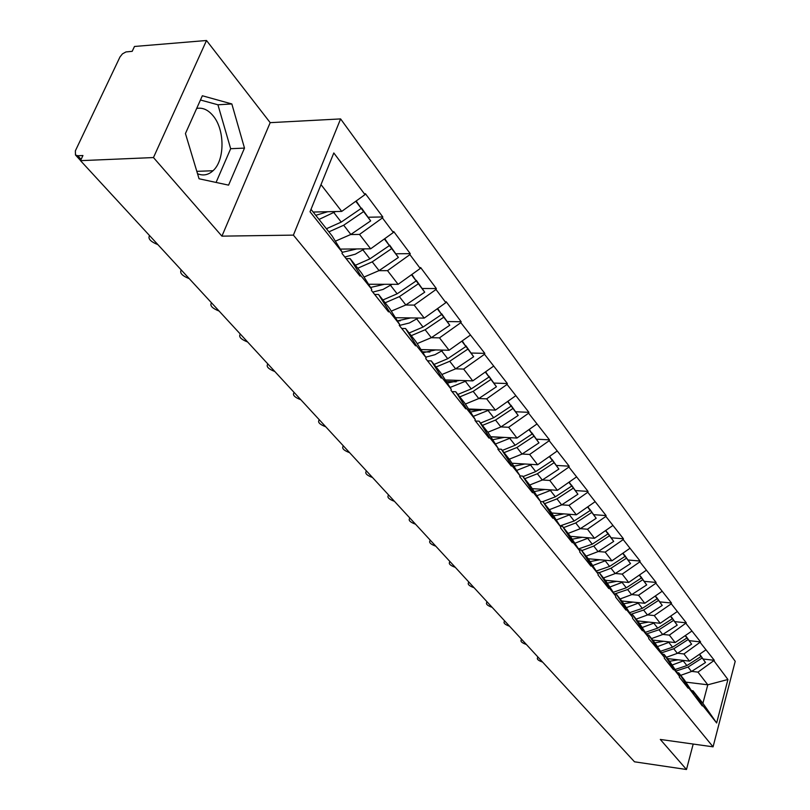 <?xml version="1.0" encoding="UTF-8"?>
<svg xmlns="http://www.w3.org/2000/svg" width="810" height="810" viewBox="0 0 810 810"><rect width="100%" height="100%" fill="white"/><g stroke="black" fill="none" stroke-linecap="round" stroke-linejoin="round"><path stroke-width="1.21" d="M197.539 173.725C203.148 176.013 208.312 175.021 213.01 170.738C224.947 160.36 225.018 129.681 213.081 115.769C208.069 109.765 202.601 107.325 196.668 108.449M206.51 40.5L153.465 157.555L221.92 236.145L270.186 122.654L206.51 40.5L134.48 46.474L132.192 51.324L125.945 51.941L122.462 53.865L119.981 56.963L75.36 150.852L75.482 154.994L77.77 155.753L82.944 155.52L80.514 160.663L634.503 761.805L686.485 769.5L693.198 744.046M270.186 122.654L340.605 118.918L735.217 661.304L713.073 746.83L293.392 235.123L340.605 118.918M313.156 212.038L341.719 211.41L364.986 194.623L333.811 152.958L310.027 211.754L342.367 252.416L341.972 253.419L360.055 276.139L360.44 275.137L350.112 258.623L346.123 258.643M364.986 194.623L365.371 193.641L382.806 216.948L368.509 217.232M350.71 234.546L359.518 234.424L382.431 217.92L382.806 216.948M382.431 217.92L393.346 232.5L393.711 231.528L410.255 253.662L396.191 253.773M378.938 270.672L387.534 270.651L409.9 254.623L410.255 253.662M409.9 254.623L420.258 268.464L420.613 267.513L436.347 288.552L422.516 288.502M405.769 305.016L414.163 305.087L436.003 289.494L436.347 288.552M436.003 289.494L445.854 302.656L446.199 301.725L461.163 321.742L447.555 321.55M431.295 337.699L439.496 337.861L460.839 322.674L461.163 321.742M460.839 322.674L484.815 353.373L471.43 353.038M441.855 374.534L455.605 368.833L463.644 369.076L484.501 354.284L484.815 353.373M484.501 354.284L507.364 383.535L494.191 383.089M478.801 398.54L486.668 398.844L507.06 384.426L507.364 383.535M507.06 384.426L528.9 412.33L515.94 411.774M500.944 426.91L508.65 427.275L528.606 413.211L528.9 412.33M528.606 413.211L549.484 439.85L536.716 439.202M522.116 454.025L529.659 454.45L549.2 440.721L549.484 439.85M549.2 440.721L569.177 466.185L556.612 465.446M542.366 479.976L549.767 480.451L568.904 467.046L569.177 466.185M568.904 467.046L588.03 491.407L575.657 490.587M561.765 504.832L569.025 505.349L587.776 492.257L588.03 491.407M587.776 492.257L606.103 515.585L593.922 514.684M580.355 528.657L587.473 529.213L605.86 516.415L606.103 515.585M605.86 516.415L623.447 538.771L611.449 537.81M598.195 551.519L605.181 552.116L623.204 539.592L623.447 538.771M623.204 539.592L640.102 561.046L628.276 560.024M615.327 573.48L622.191 574.108L639.87 561.856L640.102 561.046M639.87 561.856L656.1 582.441L644.456 581.367M631.79 594.581L638.533 595.239L655.877 583.24L656.1 582.441M655.877 583.24L671.49 603.025L660.018 601.901M647.615 614.881L654.247 615.559L671.277 603.814L671.49 603.025M671.277 603.814L686.303 622.839L674.993 621.655M662.853 634.412L669.374 635.121L686.303 622.839M686.09 623.609L700.569 641.915L689.411 640.69M677.535 653.235L683.934 653.953L700.569 641.915M700.366 642.674L714.319 660.302L703.323 659.046M691.679 671.369L697.977 672.118L714.319 660.302M714.116 661.051L727.927 679.499L716.647 722.976L702.483 705.156L692.985 690.788L691.416 690.596M360.44 275.137L371.75 289.342L371.365 290.344L388.527 311.891L388.891 310.898L399.613 324.385L399.259 325.367L415.55 345.829L415.905 344.868L426.1 357.686L425.756 358.648L441.248 378.108L441.592 377.156L451.291 389.357L450.957 390.298L465.72 408.827L466.033 407.896L475.278 419.519L474.964 420.451L489.027 438.119L489.341 437.197L498.16 448.284L497.856 449.196L511.282 466.054L511.576 465.153L520 475.733L519.706 476.634L532.534 492.743L532.818 491.852L540.867 501.977L540.584 502.858L552.855 518.268L553.129 517.387L560.834 527.077L560.56 527.948L572.305 542.7L572.569 541.829L579.95 551.104L579.687 551.964L590.935 566.099L591.189 565.248L598.266 574.138L598.013 574.978L608.806 588.536L609.049 587.696L615.833 596.231L615.59 597.061L625.948 610.072L626.191 609.241L632.711 617.433L632.468 618.263L642.421 630.757L642.654 629.947L648.911 637.814L648.688 638.624L664.504 657.406L664.281 658.206L673.485 669.769L673.697 668.979L679.499 676.269L679.286 677.049L688.146 688.186L688.358 687.406L702.28 705.925L702.483 705.156M340.301 249.095L370.646 248.812L359.518 234.424M350.112 258.623L361.402 272.859L371.75 289.342M370.646 248.812L393.346 232.5M368.55 284.259L398.105 284.33L387.534 270.651M388.891 310.898L378.543 294.465L374.625 294.435M378.543 294.465L389.276 307.982L399.613 324.385M398.105 284.33L420.258 268.464M395.401 317.712L424.217 318.097L414.163 305.087M415.905 344.868L405.557 328.516L401.709 328.445M405.557 328.516L415.763 341.375L426.1 357.686M424.217 318.097L445.854 302.656M420.957 349.576L449.074 350.244L439.496 337.861M441.592 377.156L431.264 360.906L427.467 360.804M431.264 360.906L440.974 373.147L451.291 389.357M449.074 350.244L470.225 335.208M445.318 379.961L472.767 380.882L463.644 369.076M466.033 407.896L455.736 391.757L452.01 391.615M455.736 391.757L464.991 403.421L475.278 419.519M472.767 380.882L493.452 366.242M468.544 408.979L495.376 410.123L486.668 398.844M489.341 437.197L479.075 421.17L475.409 421.008M479.075 421.17L487.914 432.307L498.16 448.284M495.376 410.123L515.606 395.837M490.738 436.712L516.972 438.048L508.65 427.275M511.576 465.153L501.36 449.256L497.897 449.064M501.36 449.256L509.794 459.888L520 475.733M516.972 438.048L536.767 424.116M511.95 463.239L537.627 464.748L529.659 454.45M532.818 491.852L522.642 476.088L519.939 475.916M522.642 476.088L530.712 486.263L540.867 501.977M537.627 464.748L557.007 451.15M532.251 488.632L557.391 490.313L549.767 480.451M553.129 517.387L543.014 501.755L540.614 501.582M543.014 501.755L550.739 511.495L560.834 527.077M557.391 490.313L576.376 477.029M551.701 512.983L576.325 514.806L569.025 505.349M572.569 541.829L562.504 526.328L560.236 526.156M562.504 526.328L569.906 535.663L579.95 551.104M576.325 514.806L594.935 501.825M570.351 536.331L594.489 538.285L587.473 529.213M591.189 565.248L581.195 549.889L579.039 549.706M581.195 549.889L588.293 558.829L598.266 574.138M594.489 538.285L612.724 525.589M588.232 558.758L611.914 560.824L605.181 552.116M609.049 587.696L599.116 572.478L597.061 572.295M599.116 572.478L605.931 581.064L615.833 596.231M611.914 560.824L629.805 548.4M605.313 580.284L628.651 582.471L622.191 574.108M626.191 609.241L616.329 594.165L614.365 593.973M616.329 594.165L622.87 602.417L632.711 617.433M628.651 582.471L646.208 570.321M621.746 600.99L644.75 603.278L638.533 595.239M642.654 629.947L632.863 615.003L630.99 614.81M632.863 615.003L639.151 622.941L648.911 637.814M644.75 603.278L661.972 591.381M637.551 620.916L660.231 623.295L654.247 615.559M658.479 649.843L648.759 635.05L646.967 634.848M648.759 635.05L654.814 642.674L664.504 657.406M660.231 623.295L677.14 611.641M652.769 640.102L675.135 642.563L669.374 635.121M673.697 668.979L664.058 654.328L662.347 654.136M664.058 654.328L669.89 661.669L679.499 676.269M675.135 642.563L691.74 631.152M667.44 658.591L689.492 661.132L683.934 653.953M688.358 687.406L678.79 672.897L677.15 672.705M678.79 672.897L684.409 679.975L693.937 694.423M689.492 661.132L705.804 649.944M685.827 682.131L707.788 684.804L697.977 672.118M692.985 690.788L702.908 703.303L707.788 684.804L727.927 679.499M716.647 722.976L702.908 703.303M153.465 157.555L80.514 160.663M221.92 236.145L293.392 235.123M713.073 746.83L660.302 739.449L686.485 769.5M341.719 211.41L321.003 184.619M311.01 209.334L332.049 235.852L342.367 252.416M503.79 437.522L490.83 436.863M480.684 410.275L469.051 409.769M456.182 381.804L446.269 381.459M429.918 352.026L422.395 351.844M400.191 320.861L397.366 320.821M244.488 148.098L231.842 103.953L202.348 95.762L185.439 133.549L199.057 178.777L228.582 185.136L244.488 148.098L230.668 148.706L217.93 104.784L200.445 99.995M216.067 182.442L230.668 148.706M217.93 104.784L231.842 103.953M669.576 661.284L678.081 659.816M538.458 657.588L537.435 658.044C536.888 659.33 538.61 660.676 542.609 662.094M700.093 655.087L705.51 662.509L700.245 654.996M676.046 671.034L688.054 667.076L702.128 658.044M680.724 675.327L691.487 671.49L705.51 662.509M672.108 665.04L684.278 660.535M699.556 654.227L700.984 656.535L699.344 654.369M675.064 669.526L686.88 665.577L700.984 656.535M654.915 642.826L663.582 641.297M522.085 639.819L521.093 640.264C520.496 641.611 522.258 643.019 526.378 644.487M686.05 636.579L691.619 644.183L686.212 636.468M661.497 652.84L673.778 648.769L688.115 639.556M666.407 657.285L677.352 653.346L691.619 644.183M657.406 646.623L669.87 641.986M685.402 635.506L686.921 637.986L685.159 635.668M660.474 651.28L672.573 647.21L686.921 637.986M639.637 623.67L648.537 622.07M505.116 621.412L504.164 621.847C503.506 623.254 505.308 624.723 509.571 626.241M671.48 617.362L677.201 625.168L671.652 617.26M646.39 633.967L658.976 629.775L673.566 620.369M651.554 638.574L662.681 634.524L677.201 625.168M642.158 627.517L654.905 622.738M670.7 616.076L672.33 618.739L670.447 616.258M645.327 632.347L657.72 628.155L672.33 618.739M623.761 603.774L632.914 602.103M487.529 602.326L486.618 602.741C485.889 604.219 487.731 605.748 492.146 607.328M656.353 597.415L662.236 605.434L656.535 597.304M630.696 614.365L643.606 610.041L658.459 600.443M636.144 619.144L647.453 614.982L662.236 605.434M626.312 607.662L639.363 602.741M655.422 595.897L657.173 598.752L655.148 596.089M629.593 612.684L642.3 608.371L657.173 598.752M607.257 583.099L616.673 581.347M469.274 582.512L468.413 582.927C467.613 584.476 469.506 586.065 474.063 587.716M640.629 576.69L646.684 584.931L640.821 576.568M614.567 593.993L627.628 589.548L642.755 579.737M620.126 598.954L631.628 594.682L646.684 584.931M609.829 587.037L623.214 581.955M639.556 574.918L641.419 577.976L639.252 575.13M613.241 592.262L626.272 587.807L641.419 577.976M590.095 561.593L599.785 559.761M450.319 561.948L449.509 562.342C448.639 563.962 450.573 565.633 455.301 567.354M624.287 555.133L630.524 563.608L624.48 555.012M599.268 572.66L611.013 568.235L626.434 558.212M603.48 577.976L615.175 573.571L630.524 563.608M592.697 565.582L606.417 560.338M596.231 571.02L609.606 566.423L625.037 556.379L623.032 553.098M625.037 556.379L622.718 553.321M572.214 539.207L582.208 537.293M430.636 540.584L429.877 540.958C428.925 542.659 430.9 544.401 435.8 546.193M607.267 532.707L613.697 541.414L607.48 532.575M581.772 550.618L593.73 546.051L609.434 535.805M586.156 556.136L598.063 551.61L613.697 541.414M574.847 543.257L588.931 537.83M578.522 548.917L592.262 544.168L607.986 533.891L605.829 530.398M607.986 533.891L605.505 530.621M553.594 515.899L563.902 513.884M410.164 518.37L409.475 518.714C408.422 520.496 410.447 522.328 415.54 524.212M589.548 509.338L596.18 518.309L589.761 509.196M563.547 527.644L575.728 522.946L591.735 512.457M568.114 533.405L580.233 528.738L596.18 518.309M556.247 519.99L570.716 514.39M560.064 525.892L574.189 520.982L590.227 510.472L587.898 506.736M590.227 510.472L587.574 506.959M534.165 491.589L544.806 489.473M388.861 495.254L388.243 495.568C387.089 497.441 389.154 499.355 394.46 501.329M571.07 484.987L577.915 494.232L571.303 484.836M544.563 503.709L556.956 498.869L573.288 488.126M549.322 509.713L561.654 504.903L577.915 494.232M536.838 495.74L551.721 489.939M542.548 501.724L555.356 496.813L571.718 486.051L569.197 482.051M571.718 486.051L568.863 482.294M513.874 466.236L524.88 463.998M366.667 471.177L366.14 471.45C364.865 473.425 366.991 475.44 372.499 477.505M551.802 459.584L558.87 469.101L552.045 459.422M524.748 478.73L537.364 473.739L554.04 462.733M529.71 484.998L542.275 480.036L558.87 469.101M516.588 470.438L531.897 464.413M523.058 476.604L535.693 471.592L552.39 460.566L549.676 456.303M552.39 460.566L549.332 456.536M492.683 439.739L504.073 437.39M343.541 446.087L343.106 446.31C341.709 448.386 343.875 450.512 349.626 452.689M531.674 433.046L538.974 442.867L531.927 432.874M504.053 452.648L516.912 447.495L533.932 436.215M509.247 459.199L522.045 454.076L538.974 442.867M495.416 444.012L511.191 437.754M502.291 450.431L515.17 445.247L532.21 433.957L529.284 429.391M532.21 433.957L528.93 429.634M470.509 412.057L482.325 409.566M319.423 419.904L319.089 420.086C317.54 422.263 319.768 424.501 325.772 426.799M510.624 405.314L518.187 415.459L510.897 405.132M482.426 425.392L495.528 420.056L512.912 408.503M487.853 432.236L500.894 426.941L518.187 415.459M473.273 416.37L489.544 409.87M480.573 423.063L493.705 417.717L511.12 406.134L507.951 401.244M511.12 406.134L507.597 401.497M447.292 383.069L459.553 380.437M294.233 392.577L294.01 392.688C292.309 394.976 294.597 397.335 300.864 399.765M488.612 376.296L496.439 386.775L488.896 376.103M459.796 396.87L473.161 391.351L490.911 379.495M465.396 404.048L478.771 398.56L496.439 386.775M450.087 387.453L466.884 380.69M457.863 394.429L471.248 388.901L489.037 377.014L485.625 371.78M489.037 377.014L485.261 372.033M422.952 352.714L435.709 349.92M267.908 364.004L267.816 364.054C265.943 366.464 268.282 368.955 274.833 371.527M465.548 345.9L473.658 356.734L465.851 345.688M436.094 367.001L449.722 361.28L467.876 349.1M449.722 361.28L455.605 368.833L473.658 356.734M425.766 357.159L435.031 354.679L443.141 350.102M434.069 364.439L447.717 358.708L465.902 346.508L462.226 340.899M465.902 346.508L461.852 341.162M397.406 320.882L410.69 317.915M240.357 334.125C238.383 336.666 240.803 339.289 247.617 341.992M441.359 314.027L449.783 325.245L441.683 313.804M411.237 335.674L425.149 329.751L443.708 317.236M417.18 343.602L431.325 337.669L449.783 325.245M399.35 325.478L409.425 322.967L418.233 318.016M409.121 332.991L423.043 327.058L441.642 314.513L437.673 308.499M441.642 314.513L437.289 308.772M370.555 287.449L384.426 284.29M211.511 302.818C209.598 305.532 212.129 308.286 219.115 311.07M415.965 280.564L424.724 292.187L416.32 280.321M385.155 302.788L399.35 296.642L418.345 283.783M391.27 311.141L405.83 304.965L424.724 292.187M372.772 292.106L383.039 289.443L392.08 284.31M382.917 299.973L397.143 293.817L416.168 280.918L411.875 274.468M416.168 280.918L411.49 274.742M342.306 252.305L356.815 248.943M181.268 270.003C179.415 272.909 182.078 275.785 189.246 278.65M389.276 245.4L398.378 257.459L389.65 245.136M357.736 268.231L372.225 261.853L391.675 248.609M364.034 277.05L379.05 270.601L398.378 257.459M344.827 257.013L355.286 254.198L364.581 248.873M355.387 265.275L369.907 258.866L389.387 245.592L384.75 238.677M389.387 245.592L384.355 238.96M315.748 215.318L327.756 211.724M149.526 235.558C147.744 238.656 150.538 241.684 157.899 244.64M361.179 208.383L370.666 220.907L361.584 208.099M328.88 231.862L343.683 225.231L363.599 211.592M335.37 241.177L350.862 234.444L370.666 220.907M319.018 219.439L335.623 211.552M326.41 228.744L341.233 222.092L361.199 208.413L356.187 200.971M361.199 208.413L355.782 201.265M77.77 155.753L81.121 159.388M691.487 671.49L688.054 667.076M686.88 665.577L683.397 661.102M677.352 653.346L673.778 648.769M672.573 647.21L668.959 642.573M662.681 634.524L658.976 629.775M657.72 628.155L653.964 623.346M647.453 614.982L643.606 610.041M642.3 608.371L638.401 603.369M631.628 594.682L627.628 589.548M626.272 587.807L622.222 582.603M615.175 573.571L611.013 568.235M609.606 566.423L605.384 561.006M598.063 551.61L593.73 546.051M592.262 544.168L587.868 538.529M580.233 528.738L575.728 522.946M574.189 520.982L569.612 515.109M561.654 504.903L556.956 498.869M555.356 496.813L550.577 490.688M542.275 480.036L537.364 473.739M535.693 471.592L530.712 465.193M522.045 454.076L516.912 447.495M515.17 445.247L509.956 438.575M500.894 426.941L495.528 420.056M493.705 417.717L488.258 410.721M478.771 398.56L473.161 391.351M471.248 388.901L465.548 381.581M447.717 358.708L441.744 351.044M431.325 337.669L425.149 329.751M423.043 327.058L416.765 318.998M405.83 304.965L399.35 296.642M397.143 293.817L390.541 285.353M379.05 270.601L372.225 261.853M369.907 258.866L362.971 249.966M350.862 234.444L343.683 225.231M341.233 222.092L333.933 212.706M213.01 170.738L196.82 171.345M80.575 160.532L75.482 154.994M537.799 656.87L537.435 658.044M521.448 639.13L521.093 640.264M504.508 620.754L504.164 621.847M486.952 601.698L486.618 602.741M468.737 581.934L468.413 582.927M449.823 561.411L449.509 562.342M430.181 540.088L429.877 540.958M409.749 517.924L409.475 518.714M388.496 494.859L388.243 495.568M366.363 470.843L366.14 471.45"/></g></svg>
